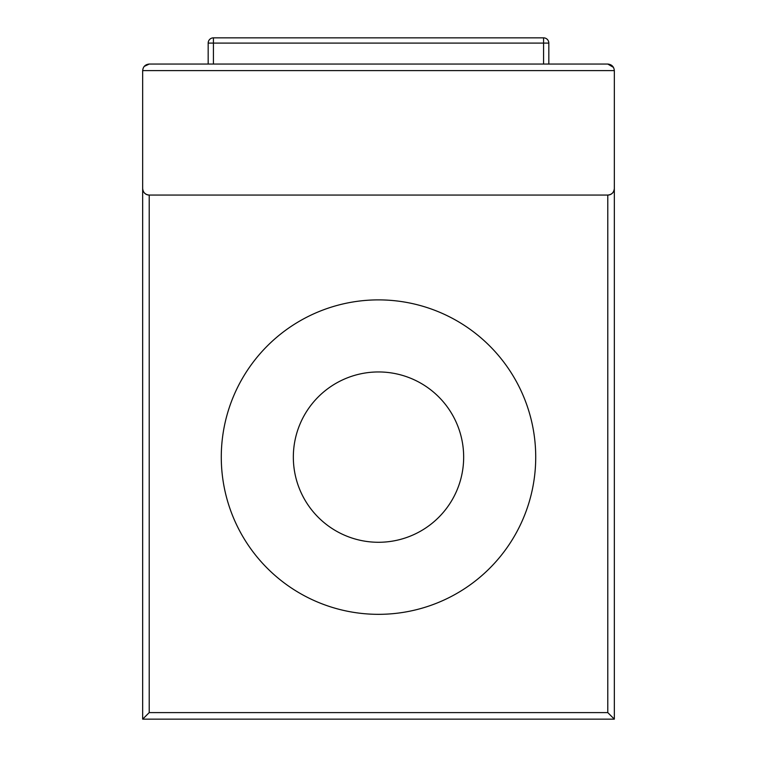 <?xml version="1.0" encoding="UTF-8"?>
<svg xmlns="http://www.w3.org/2000/svg" width="757" height="757" viewBox="0 0 757 757"><rect width="100%" height="100%" fill="white"/><g stroke="black" fill="none" stroke-linecap="round" stroke-linejoin="round"><path stroke-width="1.14" d="M208.175 64.052L208.175 43.092A5.242 5.242 0 0 1 213.417 37.85L543.583 37.85A5.242 5.242 0 0 1 548.825 43.092L548.825 64.052M221.281 457.114A157.219 157.219 0 0 0 378.5 614.334A157.219 157.219 0 0 0 535.719 457.114A157.219 157.219 0 0 0 378.5 299.886A157.219 157.219 0 0 0 221.281 457.114M293.338 457.114A85.163 85.163 0 0 0 378.5 542.277A85.163 85.163 0 0 0 463.663 457.114A85.163 85.163 0 0 0 378.5 371.952A85.163 85.163 0 0 0 293.338 457.114M607.786 64.052C611.732 64.468 613.918 66.654 614.334 70.609L614.334 719.15L142.666 719.15L142.666 188.521A6.548 6.548 0 0 0 149.214 195.069C145.268 194.653 143.082 192.477 142.666 188.521L142.666 70.609C143.082 66.654 145.268 64.468 149.214 64.052L607.786 64.052L613.492 67.392M149.214 712.602L607.786 712.602L607.786 195.069L149.214 195.069L149.214 712.602L142.666 719.15M607.786 195.069A6.548 6.548 0 0 0 614.334 188.521C613.918 192.477 611.732 194.653 607.786 195.069M149.214 64.052L144.152 66.446M607.786 712.602L614.334 719.15M543.583 64.052L543.583 43.092L213.417 43.092L213.417 64.052M543.583 37.85L543.583 43.092L548.825 43.092M208.175 43.092L213.417 43.092L213.417 37.85M614.334 70.609L142.666 70.609"/></g></svg>
